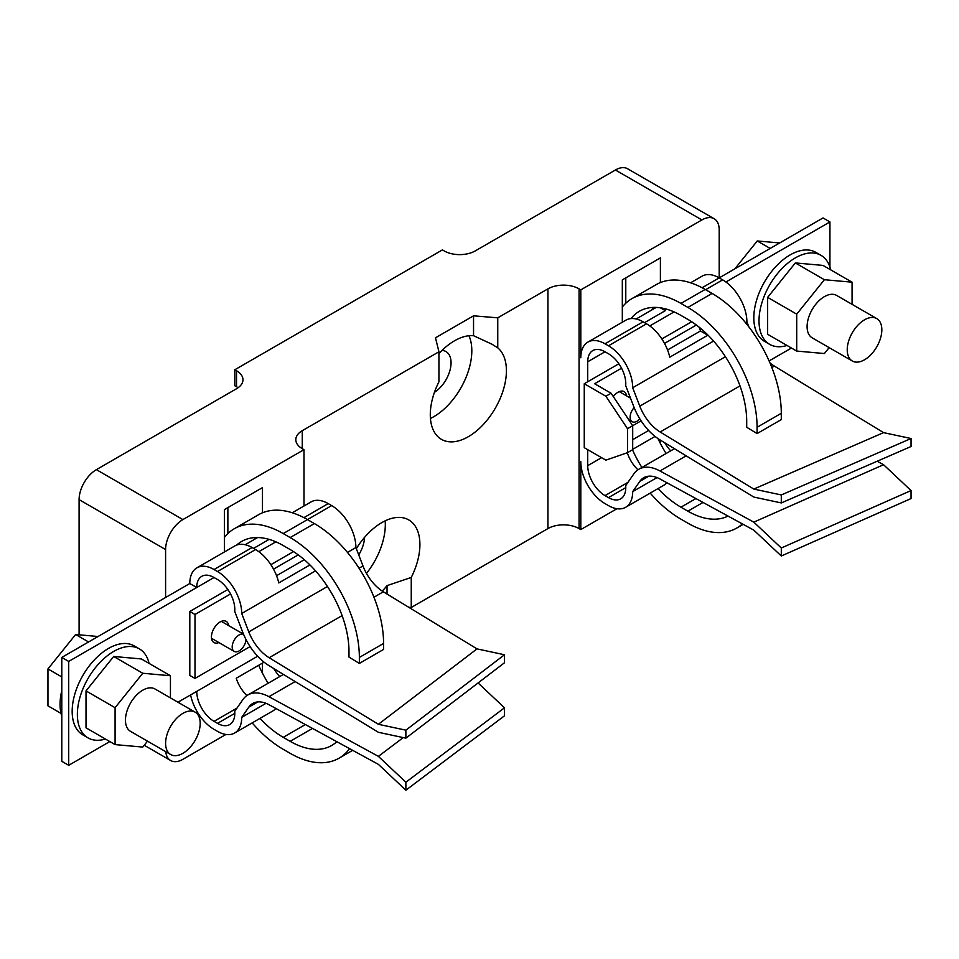 <?xml version="1.0" encoding="UTF-8"?>
<svg xmlns="http://www.w3.org/2000/svg" width="959" height="959" viewBox="0 0 959 959"><rect width="100%" height="100%" fill="white"/><g stroke="black" fill="none" stroke-linecap="round" stroke-linejoin="round"><path stroke-width="1.44" d="M634.163 407.599A9.782 5.646 120 0 0 632.137 421.684A9.782 5.646 120 0 0 637.028 421.205A9.782 5.646 120 0 0 639.845 418.891M243.538 634.247A9.782 5.646 120 0 0 239.115 634.954A9.782 5.646 120 0 0 232.725 643.573A9.782 5.646 120 0 0 234.224 651.425A9.782 5.646 120 0 0 239.115 650.933A9.782 5.646 120 0 0 246.019 639.581M228.65 625.604A12.239 7.061 120 0 0 226.204 621.36A12.239 7.061 120 0 0 220.09 621.971A12.239 7.061 120 0 0 212.095 632.748A12.239 7.061 120 0 0 213.977 642.554A12.239 7.061 120 0 0 218.868 642.554M626.563 395.863A12.239 7.061 120 0 0 624.117 391.632A12.239 7.061 120 0 0 618.004 392.231A12.239 7.061 120 0 0 613.292 396.558M61.796 716.169A51.378 29.669 -60 0 1 61.796 690.576M182.893 713.364A24.466 14.121 120 0 0 166.914 734.918A24.466 14.121 120 0 0 170.666 754.529A24.466 14.121 120 0 0 182.893 753.318A24.466 14.121 120 0 0 198.873 731.753A24.466 14.121 120 0 0 195.133 712.153A24.466 14.121 120 0 0 182.893 713.364M195.133 712.153L154.986 688.982A24.466 14.121 120 0 0 142.759 690.192A24.466 14.121 120 0 0 126.768 711.746A24.466 14.121 120 0 0 130.52 731.357L170.666 754.529M864.527 319.827A24.466 14.121 120 0 0 848.547 341.38A24.466 14.121 120 0 0 852.299 360.992A24.466 14.121 120 0 0 864.527 359.781A24.466 14.121 120 0 0 880.518 338.215A24.466 14.121 120 0 0 876.766 318.604A24.466 14.121 120 0 0 864.527 319.827M876.766 318.604L836.632 295.432A24.466 14.121 120 0 0 824.392 296.643A24.466 14.121 120 0 0 808.413 318.208A24.466 14.121 120 0 0 812.165 337.82L852.299 360.992M830.698 269.851A51.378 29.669 120 0 0 821.024 255.346A51.378 29.669 120 0 0 795.335 257.899A51.378 29.669 120 0 0 761.77 303.176A51.378 29.669 120 0 0 769.645 344.341A51.378 29.669 120 0 0 787.039 345.48M821.024 255.346L815.833 252.349A51.378 29.669 120 0 0 790.144 254.902A51.378 29.669 120 0 0 756.579 300.179A51.378 29.669 120 0 0 764.455 341.344L769.645 344.341M149.065 663.388A51.378 29.669 120 0 0 139.379 648.883A51.378 29.669 120 0 0 113.689 651.437A51.378 29.669 120 0 0 80.124 696.714A51.378 29.669 120 0 0 88 737.879A51.378 29.669 120 0 0 105.406 739.017M139.379 648.883L134.188 645.886A51.378 29.669 120 0 0 108.499 648.44A51.378 29.669 120 0 0 74.934 693.717A51.378 29.669 120 0 0 82.81 734.882L88 737.879M438.934 351.785L438.934 381.814A53.824 31.072 120 0 0 430.291 414.708A53.824 31.072 120 0 0 441.44 439.354A53.824 31.072 120 0 0 482.916 424.933A53.824 31.072 120 0 0 506.412 370.761A53.824 31.072 120 0 0 497.757 347.853L497.757 317.825L473.542 315.823L435.482 337.796L438.934 351.785L302.265 430.687A22.021 12.719 0 0 0 295.816 439.678A22.021 12.719 0 0 0 302.265 448.668L303.991 449.663L182.893 519.586A24.466 14.121 120 0 0 165.595 549.555L165.595 597.493L189.81 583.516A34.248 19.779 -120 0 1 196.907 567.836L234.967 545.863A34.248 19.779 60 0 1 252.097 547.553L255.55 549.555A34.248 19.779 60 0 1 278.769 582.928L309.937 564.935M430.435 418.46A53.824 31.072 120 0 0 471.816 350.79A53.824 31.072 120 0 0 468.963 335.746M382.233 591.092A53.824 31.072 120 0 0 387.04 585.613L411.255 577.45A53.824 31.072 120 0 0 419.91 544.556A53.824 31.072 120 0 0 408.762 519.922A53.824 31.072 120 0 0 356.328 548.668M366.47 573.386A53.824 31.072 120 0 0 385.314 524.585A53.824 31.072 120 0 0 385.158 520.833M364.528 537.388A24.466 14.121 -60 0 1 358.726 554.889M442.027 350.443A24.466 14.121 -60 0 1 445.983 351.569A24.466 14.121 -60 0 1 449.867 370.725A24.466 14.121 -60 0 1 434.451 392.315M605.884 396.235L627.51 428.697L627.51 452.672L605.884 460.152L584.259 447.673L584.259 383.744L605.884 396.235L611.075 393.238L594.64 383.744L621.552 368.208M627.51 452.672L632.7 449.675L632.7 425.7L611.075 393.238M627.51 428.697L641.091 420.857M227.87 589.509L189.81 611.482L189.81 675.412L195.001 678.409L250.107 646.594M293.526 551.605L270.87 564.683M230.568 593.945L195.001 614.479L189.81 611.482M298.249 554.865L273.531 569.143M696.366 325.017L664.515 343.406M691.667 321.733L661.854 338.947M618.867 363.773L584.259 383.744M68.712 661.422L61.796 657.43L61.796 761.302L68.712 765.306L68.712 661.422L196.739 587.507A24.466 14.121 60 0 1 201.798 576.311A24.466 14.121 60 0 1 214.037 577.522L217.489 579.512A24.466 14.121 60 0 1 234.715 611.386L242.795 632.389A44.042 25.425 -120 0 0 268.964 665.606L378.385 732.292L405.873 738.166L405.873 730.171L378.385 724.297L269.155 657.73A34.248 19.779 60 0 1 248.801 631.897L241.716 613.472A34.248 19.779 -120 0 0 217.489 571.528L214.037 569.526A34.248 19.779 -120 0 0 196.907 567.836M68.712 765.306L109.817 741.571M177.954 702.228L257.647 656.22M829.931 267.082L829.931 221.937L823.014 217.945L719.202 277.87A34.248 19.779 -120 0 0 702.084 276.168L690.588 282.809M61.796 657.43L165.595 597.493M170.438 697.9L170.438 675.735L141.369 658.953L113.689 656.471L86.01 690.912L86.01 727.821L115.08 744.604L142.759 747.073L147.506 741.163M852.071 304.351L852.071 282.186L823.014 265.415L795.335 262.934L767.644 297.374L767.644 334.283L796.713 351.066L824.392 353.535L829.151 347.626M657.011 477.594L632.7 491.619L639.797 481.394A34.248 19.779 60 0 1 643.693 477.738A34.248 19.779 60 0 1 660.152 479.068L753.81 530.135L781.297 555.992L781.297 547.997L753.81 522.14L659.96 470.965A44.042 25.425 -120 0 0 638.802 469.263A44.042 25.425 -120 0 0 633.779 473.962L625.7 485.626A24.466 14.121 60 0 1 620.713 498.824A24.466 14.121 60 0 1 608.486 497.613L605.021 495.611A24.466 14.121 60 0 1 587.723 465.654L587.723 449.675M791.463 348.021L769.094 360.932M829.931 221.937L725.915 281.994M587.723 381.754L587.723 361.771A24.466 14.121 60 0 1 592.794 350.574A24.466 14.121 60 0 1 605.021 351.785L608.486 353.775A24.466 14.121 60 0 1 625.7 385.65L633.779 406.652A44.042 25.425 -120 0 0 659.96 439.869L753.81 497.062L781.297 502.936L911.05 446.51L911.05 438.515L883.563 432.629L774.333 366.062A34.248 19.779 60 0 1 769.969 362.958M190.601 694.927A34.248 19.779 -120 0 0 214.037 729.343L217.489 731.345A34.248 19.779 -120 0 0 234.619 733.036A34.248 19.779 -120 0 0 241.716 717.356L248.801 707.131A34.248 19.779 60 0 1 252.708 703.474A34.248 19.779 60 0 1 269.155 704.793L378.385 764.359L405.873 790.216L405.873 782.22L378.385 756.363L268.964 696.702A44.042 25.425 -120 0 0 247.818 694.999A44.042 25.425 -120 0 0 242.795 699.698L234.715 711.362A24.466 14.121 60 0 1 229.728 724.56A24.466 14.121 60 0 1 217.489 723.35L214.037 721.348A24.466 14.121 60 0 1 196.739 691.391M405.873 738.166L504.494 662.753L504.494 654.757L477.007 648.883L378.385 724.297M477.007 648.883L383.348 591.799A34.248 19.779 60 0 1 362.981 565.966L355.897 547.553A34.248 19.779 -120 0 0 331.682 505.609L328.218 503.607A34.248 19.779 -120 0 0 311.088 501.905L292.279 512.765M359.361 663.424L383.576 649.435L383.576 643.441L359.361 657.43L359.361 663.424L348.98 657.095L348.98 651.437A83.181 48.022 60 0 0 290.157 549.555L283.241 545.551A83.181 48.022 -120 0 0 241.644 541.439A83.181 48.022 -120 0 0 236.741 545.024M636.165 318.987L656.196 307.419M713.568 341.056L632.7 387.736A34.248 19.779 -120 0 0 608.486 345.791L605.021 343.79A34.248 19.779 -120 0 0 587.903 342.099A34.248 19.779 -120 0 0 580.806 357.779L580.806 289.858L579.068 288.851A22.021 12.719 0 0 0 547.937 288.851L497.757 317.825M707.73 334.859A34.248 19.779 60 0 1 707.814 335.218L669.754 357.192A34.248 19.779 -120 0 0 646.546 323.818L643.081 321.816A34.248 19.779 -120 0 0 625.963 320.126L587.903 342.099M748.799 326.791L746.893 321.816A34.248 19.779 -120 0 0 722.666 279.872L719.202 277.87L719.202 229.92A24.466 14.121 120 0 0 714.143 218.724A24.466 14.121 120 0 0 701.904 219.935L580.806 289.858M746.893 321.816L745.491 322.632M667.548 349.975L700.466 330.975A24.466 14.121 -120 0 0 699.015 327.055M666.241 309.074A24.466 14.121 -120 0 0 665.294 310.668L644.532 322.656M275.808 708.425A34.248 19.779 60 0 1 272.68 711.063L234.619 733.036M241.716 717.356L266.027 703.319M264.073 662.166L236.238 678.241A24.466 14.121 -120 0 0 246.978 695.527M273.735 668.507A34.248 19.779 -120 0 0 279.68 676.598M616.925 508.726L580.806 529.584L580.806 461.651A34.248 19.779 -120 0 0 605.021 503.607L608.486 505.609A34.248 19.779 -120 0 0 625.616 507.299L663.676 485.326A34.248 19.779 -120 0 0 666.805 482.689M625.616 507.299A34.248 19.779 -120 0 0 632.7 491.619M670.677 450.862A34.248 19.779 60 0 1 664.731 442.77M632.7 449.339L655.057 436.429M637.963 469.79A24.466 14.121 60 0 1 627.306 452.744M253.536 548.392L269.119 539.39M304.291 559.696L276.552 575.712M241.716 613.472L315.535 570.857M347.47 552.42L355.897 547.553M257.611 537.543L245.18 544.724M753.81 522.14L883.563 464.707L877.197 461.231M883.563 464.707L911.05 490.564L911.05 498.56L781.297 555.992M660.391 443.454L660.391 440.133M660.391 282.569L660.391 257.887L622.319 279.872L622.319 322.224M214.037 577.522L196.739 587.507L189.81 583.516M262.478 673.23L262.478 663.089M165.727 751.676A24.466 14.121 120 0 0 170.666 760.523A24.466 14.121 120 0 0 182.893 759.312L225.928 734.462M262.478 512.801L262.478 487.628L224.418 509.601L224.418 551.952M303.991 506.004L303.991 449.663M405.873 790.216L504.494 715.798L504.494 707.814L478.073 682.952M403.248 737.603L378.385 756.363M739.988 385.902L660.152 431.994L753.81 489.066L781.297 494.952L781.297 502.936M660.152 431.994A34.248 19.779 60 0 1 639.797 406.16L632.7 387.736M580.806 529.584L579.068 528.577A22.021 12.719 0 0 0 547.937 528.577L411.255 607.491L408.738 607.275M631.046 318.568A83.181 48.022 60 0 1 639.365 311.291A83.181 48.022 60 0 1 680.95 315.403L687.879 319.407A83.181 48.022 60 0 1 746.701 421.289L746.701 427.246L757.083 433.576L781.297 419.586L781.297 413.293A97.866 56.509 60 0 0 712.093 293.43L705.177 289.438A97.866 56.509 60 0 0 656.244 284.595L632.029 298.573A97.866 56.509 60 0 1 680.95 303.416L687.879 307.419A97.866 56.509 60 0 1 757.083 427.282L757.083 433.576M753.81 489.066L883.563 432.629M238.084 387.736A22.021 12.719 0 0 0 236.525 386.741L234.799 385.746L234.799 369.766L442.399 249.903L444.125 250.898A22.021 12.719 0 0 0 475.268 250.898L615.402 169.995A24.466 14.121 -60 0 1 627.642 168.784L714.143 218.724M79.094 634.81L79.094 499.615A24.466 14.121 -60 0 1 96.391 469.646L236.525 388.743A22.021 12.719 0 0 0 242.975 379.752A22.021 12.719 0 0 0 236.525 370.761L234.799 369.766M411.255 577.45L411.255 607.491M660.391 257.887L622.319 279.872M625.783 303.236L625.783 277.87M262.478 487.628L224.418 509.601M227.87 533.576L227.87 507.599M497.757 347.853L491.931 344.197L473.542 335.698A53.824 31.072 120 0 0 438.934 353.631M473.542 335.698L473.542 315.823M387.04 585.613L387.04 594.053M781.297 547.997L911.05 490.564M781.297 494.952L911.05 438.515M504.494 654.757L405.873 730.171M504.494 707.814L405.873 782.22M707.814 335.218L700.466 330.975M665.294 310.668L660.355 307.815M383.576 643.441A97.866 56.509 60 0 0 314.372 523.578L307.455 519.586A97.866 56.509 -120 0 0 258.522 514.743L234.308 528.721A97.866 56.509 -120 0 0 224.418 537.424M255.562 537.567A83.181 48.022 -120 0 0 254.507 539.33M258.702 665.27A83.181 48.022 -120 0 0 268.148 683.264M259.997 718.387A83.181 48.022 -120 0 0 283.241 737.339L290.157 741.331A83.181 48.022 -120 0 0 331.754 745.455A83.181 48.022 -120 0 0 336.825 741.691M331.682 505.609L283.241 533.576L290.157 537.567A97.866 56.509 60 0 1 359.361 657.43M283.241 533.576A97.866 56.509 -120 0 0 234.308 528.721M252.181 722.894A97.866 56.509 -120 0 0 283.241 749.327L290.157 753.318A97.866 56.509 -120 0 0 339.09 758.161A97.866 56.509 -120 0 0 349.591 748.655M658.03 488.587A83.181 48.022 60 0 0 680.95 507.191L687.879 511.183A83.181 48.022 -120 0 0 728.025 516.074M641.895 467.489A83.181 48.022 60 0 1 632.496 449.795M666.109 453.499A83.181 48.022 60 0 1 657.994 438.599M651.82 309.949A83.181 48.022 60 0 1 653.271 307.419M622.319 307.036A97.866 56.509 60 0 1 632.029 298.573M742.422 523.926A97.866 56.509 -120 0 1 736.812 528.013A97.866 56.509 -120 0 1 687.879 523.17L680.95 519.167A97.866 56.509 60 0 1 650.214 493.106M852.071 282.186L824.392 279.716L796.713 314.156L796.713 351.066M824.392 279.716L795.335 262.934M796.713 314.156L767.644 297.374M170.438 675.735L142.759 673.254L115.08 707.694L115.08 744.604M142.759 673.254L113.689 656.471M115.08 707.694L86.01 690.912M734.87 268.832L757.262 240.961L770.197 248.429M757.262 240.961L779.667 242.963M61.016 713.388L47.95 705.848L47.95 668.938L75.629 634.498L88.564 641.967M47.95 668.938L61.796 676.934M75.629 634.498L98.034 636.5M195.001 678.409L195.001 614.479M258.798 551.677L275.856 541.835M648.644 430.483L632.7 439.678M601.569 457.659L587.723 465.654M674.093 311.903L649.782 325.94M605.021 351.785L587.723 361.771M269.155 657.73L342.111 615.606M373.95 597.229L383.348 591.799M719.202 277.87L702.108 287.748M643.081 321.816L605.021 343.79M722.666 279.872L705.632 289.702M646.546 323.818L608.486 345.791M217.489 723.35L234.799 713.364M214.037 721.348L236.957 708.114M627.953 482.377L605.021 495.611M625.783 487.628L608.486 497.613M217.489 571.528L255.55 549.555M303.907 517.644L328.218 503.607M214.037 569.526L252.097 547.553M268.964 696.702L295.168 681.573M579.068 528.577L579.068 288.851M774.333 366.062L771.839 367.513M686.164 455.837L659.96 470.965M236.525 386.741L236.525 370.761M165.595 549.555L79.094 499.615M701.904 219.935L615.402 169.995M96.391 469.646L182.893 519.586M302.265 448.668L302.265 430.687M547.937 528.577L547.937 288.851M725.424 356.724L639.797 406.16M648.811 476.191L639.797 481.394M248.801 707.131L257.815 701.928M248.801 631.897L327.451 586.488M359.05 568.243L362.981 565.966M312.502 728.432L290.157 741.331M314.372 523.578L290.157 537.567M305.382 724.548L283.241 737.339M687.879 511.183L703.019 502.444M680.95 507.191L695.898 498.56M757.083 427.282L781.297 413.293M687.879 307.419L712.093 293.43M680.95 303.416L705.177 289.438M632.137 421.684L628.72 419.718M234.224 651.425L211.531 638.31M170.666 760.523L144.222 745.251M674.441 448.692L638.802 469.263M247.818 694.999L283.444 674.429M352.66 750.334L339.09 758.161M736.812 528.013L743.177 524.333M243.514 634.175L221.313 621.36M630.507 398.153L619.226 391.632"/></g></svg>
